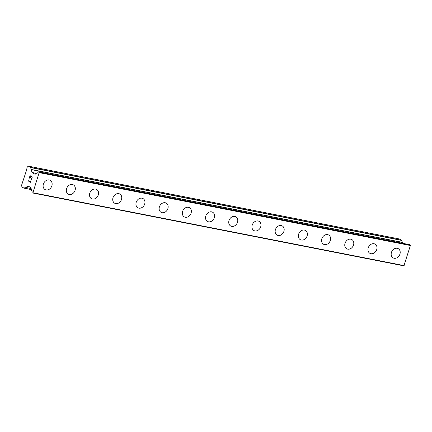 <?xml version="1.0" encoding="UTF-8"?>
<svg xmlns="http://www.w3.org/2000/svg" width="432" height="432" viewBox="0 0 432 432"><rect width="100%" height="100%" fill="white"/><g stroke="black" fill="none" stroke-linecap="round" stroke-linejoin="round"><path stroke-width="0.65" d="M50.209 180.355A5.276 4.261 -60.7 0 1 51.64 186.424A5.276 4.261 -60.7 0 1 46.084 189.929A5.276 4.261 -60.7 0 1 45.041 189.545A5.276 4.261 -60.7 0 1 43.61 183.476A5.276 4.261 -60.7 0 1 49.167 179.971A5.276 4.261 -60.7 0 1 50.209 180.355A5.276 4.261 -60.7 0 1 51.646 186.424A5.276 4.261 -60.7 0 1 46.084 189.929A5.276 4.261 -60.7 0 1 45.047 189.551M73.413 184.907A5.276 4.261 -60.7 0 1 74.844 190.976A5.276 4.261 -60.7 0 1 69.287 194.481A5.276 4.261 -60.7 0 1 68.245 194.103A5.276 4.261 -60.7 0 1 66.814 188.033A5.276 4.261 -60.7 0 1 72.371 184.529A5.276 4.261 -60.7 0 1 73.413 184.907A5.276 4.261 -60.7 0 1 74.849 190.982A5.276 4.261 -60.7 0 1 69.293 194.486A5.276 4.261 -60.7 0 1 68.251 194.103M96.617 189.464A5.276 4.261 -60.7 0 1 98.048 195.534A5.276 4.261 -60.7 0 1 92.491 199.039A5.276 4.261 -60.7 0 1 91.449 198.655A5.276 4.261 -60.7 0 1 90.018 192.586A5.276 4.261 -60.7 0 1 95.575 189.081A5.276 4.261 -60.7 0 1 96.617 189.464A5.276 4.261 -60.7 0 1 98.053 195.534A5.276 4.261 -60.7 0 1 92.497 199.039A5.276 4.261 -60.7 0 1 91.454 198.661M119.821 194.017A5.276 4.261 -60.7 0 1 121.257 200.092A5.276 4.261 -60.7 0 1 115.7 203.596A5.276 4.261 -60.7 0 1 114.658 203.213A5.276 4.261 -60.7 0 1 113.222 197.143A5.276 4.261 -60.7 0 1 118.778 193.639A5.276 4.261 -60.7 0 1 119.821 194.017A5.276 4.261 -60.7 0 1 121.252 200.086A5.276 4.261 -60.7 0 1 115.695 203.591A5.276 4.261 -60.7 0 1 114.653 203.213M143.024 198.574A5.276 4.261 -60.7 0 1 144.455 204.644A5.276 4.261 -60.7 0 1 138.899 208.148A5.276 4.261 -60.7 0 1 137.857 207.765A5.276 4.261 -60.7 0 1 136.426 201.695A5.276 4.261 -60.7 0 1 141.988 198.191A5.276 4.261 -60.7 0 1 143.024 198.574A5.276 4.261 -60.7 0 1 144.461 204.644A5.276 4.261 -60.7 0 1 138.904 208.148A5.276 4.261 -60.7 0 1 137.862 207.77M166.228 203.126A5.276 4.261 -60.7 0 1 167.659 209.196A5.276 4.261 -60.7 0 1 162.103 212.701A5.276 4.261 -60.7 0 1 161.06 212.323A5.276 4.261 -60.7 0 1 159.629 206.253A5.276 4.261 -60.7 0 1 165.191 202.748A5.276 4.261 -60.7 0 1 166.234 203.126A5.276 4.261 -60.7 0 1 167.665 209.201A5.276 4.261 -60.7 0 1 162.108 212.706A5.276 4.261 -60.7 0 1 161.066 212.323M189.437 207.684A5.276 4.261 -60.7 0 1 190.868 213.754A5.276 4.261 -60.7 0 1 185.312 217.258A5.276 4.261 -60.7 0 1 184.27 216.88A5.276 4.261 -60.7 0 1 182.833 210.805A5.276 4.261 -60.7 0 1 188.395 207.301A5.276 4.261 -60.7 0 1 189.437 207.684A5.276 4.261 -60.7 0 1 190.863 213.754A5.276 4.261 -60.7 0 1 185.306 217.258A5.276 4.261 -60.7 0 1 184.264 216.875M212.636 212.236A5.276 4.261 -60.7 0 1 214.067 218.311A5.276 4.261 -60.7 0 1 208.51 221.81A5.276 4.261 -60.7 0 1 207.468 221.432A5.276 4.261 -60.7 0 1 206.037 215.363A5.276 4.261 -60.7 0 1 211.599 211.858A5.276 4.261 -60.7 0 1 212.641 212.236A5.276 4.261 -60.7 0 1 214.072 218.311A5.276 4.261 -60.7 0 1 208.516 221.816A5.276 4.261 -60.7 0 1 207.473 221.432M235.845 216.794A5.276 4.261 -60.7 0 1 237.276 222.863A5.276 4.261 -60.7 0 1 231.719 226.368A5.276 4.261 -60.7 0 1 230.677 225.99A5.276 4.261 -60.7 0 1 229.241 219.915A5.276 4.261 -60.7 0 1 234.803 216.41A5.276 4.261 -60.7 0 1 235.845 216.794A5.276 4.261 -60.7 0 1 237.271 222.863A5.276 4.261 -60.7 0 1 231.714 226.368A5.276 4.261 -60.7 0 1 230.672 225.985M259.043 221.346A5.276 4.261 -60.7 0 1 260.474 227.421A5.276 4.261 -60.7 0 1 254.918 230.92A5.276 4.261 -60.7 0 1 253.876 230.542A5.276 4.261 -60.7 0 1 252.445 224.473A5.276 4.261 -60.7 0 1 258.007 220.968A5.276 4.261 -60.7 0 1 259.049 221.346A5.276 4.261 -60.7 0 1 260.48 227.421A5.276 4.261 -60.7 0 1 254.923 230.926A5.276 4.261 -60.7 0 1 253.881 230.542M282.247 225.904A5.276 4.261 -60.7 0 1 283.678 231.973A5.276 4.261 -60.7 0 1 278.122 235.478A5.276 4.261 -60.7 0 1 277.079 235.094A5.276 4.261 -60.7 0 1 275.648 229.025A5.276 4.261 -60.7 0 1 281.21 225.52A5.276 4.261 -60.7 0 1 282.253 225.904A5.276 4.261 -60.7 0 1 283.684 231.973A5.276 4.261 -60.7 0 1 278.127 235.483A5.276 4.261 -60.7 0 1 277.085 235.1M305.451 230.456A5.276 4.261 -60.7 0 1 306.882 236.531A5.276 4.261 -60.7 0 1 301.325 240.035A5.276 4.261 -60.7 0 1 300.283 239.652A5.276 4.261 -60.7 0 1 298.852 233.582A5.276 4.261 -60.7 0 1 304.414 230.078A5.276 4.261 -60.7 0 1 305.456 230.461A5.276 4.261 -60.7 0 1 306.887 236.531A5.276 4.261 -60.7 0 1 301.331 240.035A5.276 4.261 -60.7 0 1 300.289 239.652M328.655 235.013A5.276 4.261 -60.7 0 1 330.086 241.083A5.276 4.261 -60.7 0 1 324.529 244.588A5.276 4.261 -60.7 0 1 323.487 244.21A5.276 4.261 -60.7 0 1 322.056 238.135A5.276 4.261 -60.7 0 1 327.618 234.63A5.276 4.261 -60.7 0 1 328.66 235.013A5.276 4.261 -60.7 0 1 330.091 241.083A5.276 4.261 -60.7 0 1 324.535 244.593A5.276 4.261 -60.7 0 1 323.492 244.21M351.864 239.571A5.276 4.261 -60.7 0 1 353.295 245.641A5.276 4.261 -60.7 0 1 347.738 249.145A5.276 4.261 -60.7 0 1 346.696 248.762A5.276 4.261 -60.7 0 1 345.26 242.692A5.276 4.261 -60.7 0 1 350.822 239.188A5.276 4.261 -60.7 0 1 351.864 239.571A5.276 4.261 -60.7 0 1 353.29 245.641A5.276 4.261 -60.7 0 1 347.733 249.145A5.276 4.261 -60.7 0 1 346.691 248.762M375.062 244.123A5.276 4.261 -60.7 0 1 376.493 250.193A5.276 4.261 -60.7 0 1 370.937 253.697A5.276 4.261 -60.7 0 1 369.895 253.319A5.276 4.261 -60.7 0 1 368.464 247.25A5.276 4.261 -60.7 0 1 374.026 243.74A5.276 4.261 -60.7 0 1 375.068 244.123A5.276 4.261 -60.7 0 1 376.499 250.193A5.276 4.261 -60.7 0 1 370.942 253.703A5.276 4.261 -60.7 0 1 369.9 253.319M398.266 248.675A5.276 4.261 -60.7 0 1 399.697 254.75A5.276 4.261 -60.7 0 1 394.141 258.255A5.276 4.261 -60.7 0 1 393.104 257.872A5.276 4.261 -60.7 0 1 391.667 251.802A5.276 4.261 -60.7 0 1 397.229 248.297A5.276 4.261 -60.7 0 1 398.272 248.681A5.276 4.261 -60.7 0 1 399.708 254.75A5.276 4.261 -60.7 0 1 394.146 258.255A5.276 4.261 -60.7 0 1 393.104 257.872M402.235 242.303L401.9 240.457A0.481 0.275 -78.9 0 0 401.771 240.23L399.627 239.026L28.366 166.147L30.505 167.346A0.481 0.275 101.1 0 1 30.64 167.578L32.038 172.622L35.084 174.328L37.039 172.789L37.676 172.94A1.296 0.734 -78.9 0 0 38.14 172.184L38.48 171.833L39.139 172.622L32.913 192.726L32.605 192.974L32.038 192.656L31.984 192.078A1.296 0.734 -78.9 0 0 32.054 191.106L31.525 190.598L30.937 187.628L27.918 185.927L25.936 187.456L25.499 187.137L24.273 188.136A0.481 0.275 101.1 0 1 24.057 188.174L21.919 186.97L21.6 185.198L26.471 170.397L27.205 167.087L28.366 166.147M402.862 243.351L402.5 242.406M32.605 192.974L403.871 265.853L410.4 245.506L409.666 244.696M32.081 177.104L31.169 176.591L32.087 177.104L31.423 179.258L32.081 177.104M31.169 176.591L30.807 177.763M30.656 177.682L31.018 176.504L30.661 177.682M31.018 176.504L30.11 175.997L31.023 176.51M30.11 175.997L29.441 178.146M30.046 175.635L29.295 178.06L30.04 175.63L32.319 176.909L31.568 179.339M30.359 181.456L30.537 181.013L30.645 182.32L28.366 181.04L30.645 182.315M28.458 180.765L28.372 181.04L28.453 180.76L30.434 181.872M30.386 180.927L30.364 181.456M410.314 245.03L39.053 172.152M410.4 245.506L39.139 172.622M404.179 265.604L32.913 192.726M401.771 240.23L30.505 167.346M401.9 240.457L30.64 167.578M31.261 169.511L30.974 169.457M402.71 242.525L31.45 169.646M36.358 173.345L31.957 172.481M36.234 173.443L32.038 172.622M37.627 172.978L37.249 172.908M37.552 173.043L37.265 172.989M409.747 244.712L38.48 171.833M31.147 188.482L25.936 187.456M31.331 189.524L24.273 188.136M31.347 189.605L24.16 188.19M402.602 242.379L31.342 169.495M37.751 172.876L37.141 172.757M409.709 244.696L38.443 171.817M32.006 190.82L31.633 190.75M31.158 188.536L25.834 187.488M31.347 189.61L24.106 188.19"/></g></svg>
